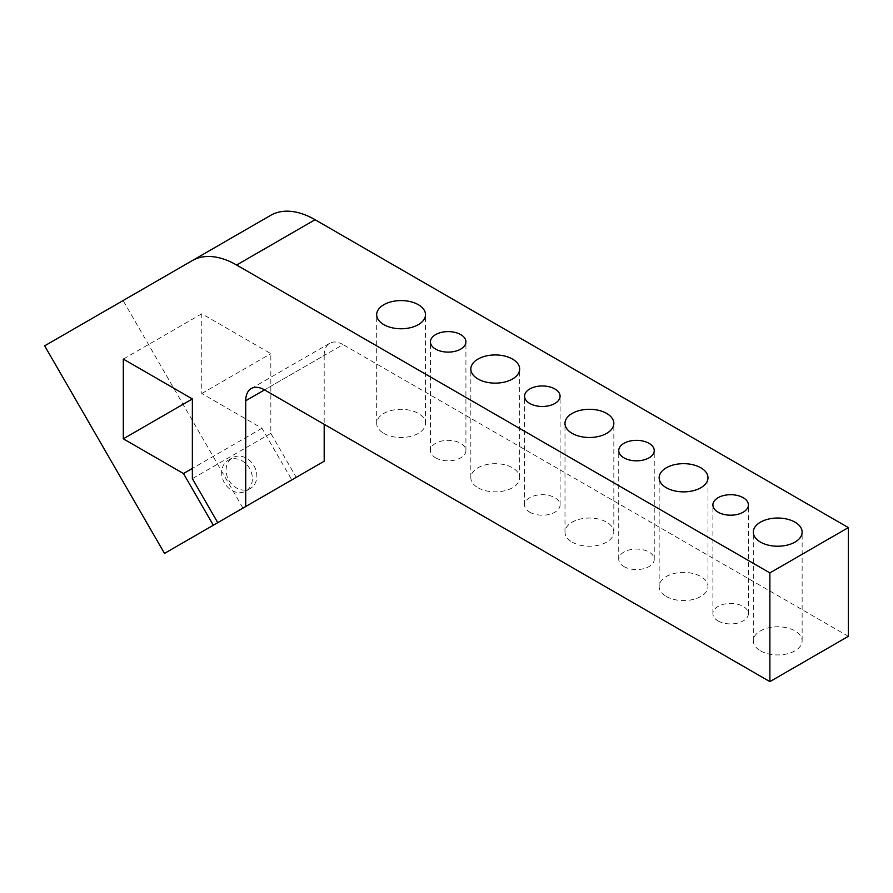 <?xml version="1.0" encoding="UTF-8"?>
<svg xmlns="http://www.w3.org/2000/svg" width="893" height="893" viewBox="0 0 893 893"><rect width="100%" height="100%" fill="white"/><g stroke="black" fill="none" stroke-linecap="round" stroke-linejoin="round"><path stroke-width="0.67" stroke-dasharray="4.46 3.35" d="M324.192 355.447A26.634 15.382 60 0 1 329.707 343.258A26.634 15.382 60 0 1 343.024 344.575L264.551 389.884L324.192 355.447L324.192 424.309M324.192 461.223L296.23 477.364L270.836 433.373L270.836 353.639L201.785 313.778L201.785 393.512L261.95 428.249L291.788 479.921L242.963 508.117L123.122 300.539L270.702 215.325M123.122 300.539L44.65 345.837M848.35 636.329L343.024 344.575M383.823 433.373A24.412 14.098 0 0 0 410.434 436.431A24.412 14.098 0 0 0 425.503 423.405A24.412 14.098 0 0 0 401.091 409.307A24.412 14.098 0 0 0 376.679 423.405A24.412 14.098 0 0 0 383.823 433.373M572.145 542.096A24.412 14.098 0 0 0 598.745 545.154A24.412 14.098 0 0 0 613.826 532.128A24.412 14.098 0 0 0 589.413 518.04A24.412 14.098 0 0 0 564.99 532.128A24.412 14.098 0 0 0 572.145 542.096M718.095 620.925A17.76 10.247 0 0 0 737.439 623.147A17.76 10.247 0 0 0 748.401 613.67A17.76 10.247 0 0 0 730.653 603.422A17.76 10.247 0 0 0 712.893 613.67A17.76 10.247 0 0 0 718.095 620.925M623.939 566.564A17.76 10.247 0 0 0 643.284 568.785A17.76 10.247 0 0 0 654.245 559.308A17.76 10.247 0 0 0 636.486 549.061A17.76 10.247 0 0 0 618.737 559.308A17.76 10.247 0 0 0 623.939 566.564M529.772 512.202A17.76 10.247 0 0 0 549.128 514.424A17.76 10.247 0 0 0 560.078 504.947A17.76 10.247 0 0 0 542.33 494.7A17.76 10.247 0 0 0 524.571 504.947A17.76 10.247 0 0 0 529.772 512.202M435.617 457.83A17.76 10.247 0 0 0 454.961 460.051A17.76 10.247 0 0 0 465.923 450.585A17.76 10.247 0 0 0 448.163 440.338A17.76 10.247 0 0 0 430.415 450.585A17.76 10.247 0 0 0 435.617 457.83M477.989 487.734A24.412 14.098 0 0 0 504.59 490.793A24.412 14.098 0 0 0 519.659 477.766A24.412 14.098 0 0 0 495.247 463.668A24.412 14.098 0 0 0 470.834 477.766A24.412 14.098 0 0 0 477.989 487.734M666.301 596.457A24.412 14.098 0 0 0 692.912 599.516A24.412 14.098 0 0 0 707.982 586.489A24.412 14.098 0 0 0 683.569 572.402A24.412 14.098 0 0 0 659.157 586.489A24.412 14.098 0 0 0 666.301 596.457M760.468 650.818A24.412 14.098 0 0 0 787.068 653.877A24.412 14.098 0 0 0 802.137 640.861A24.412 14.098 0 0 0 777.725 626.763A24.412 14.098 0 0 0 753.312 640.861A24.412 14.098 0 0 0 760.468 650.818M228.909 480.356A17.76 14.5 60 0 0 250.341 488.482A17.76 14.5 60 0 0 254.014 465.856A17.76 14.5 60 0 0 232.582 457.729A17.76 14.5 60 0 0 228.909 480.356M224.467 482.912A17.76 14.5 -120 0 1 228.139 460.297A17.76 14.5 -120 0 1 249.571 468.423A17.76 14.5 -120 0 1 245.899 491.05A17.76 14.5 -120 0 1 224.467 482.912M270.836 433.373L192.363 478.67M217.758 522.662L296.23 477.364M201.785 393.512L270.836 353.639M201.785 313.778L123.312 359.075M261.95 428.249L192.363 468.423M242.963 508.117L164.502 553.414M251.234 388.555L329.707 343.258M425.503 423.405L425.503 314.671M376.679 423.405L376.679 314.671M613.826 532.128L613.826 423.405M564.99 532.128L564.99 423.405M748.401 613.67L748.401 504.947M712.893 613.67L712.893 504.947M654.245 559.308L654.245 450.585M618.737 559.308L618.737 450.585M560.078 504.947L560.078 396.224M524.571 504.947L524.571 396.224M465.923 450.585L465.923 341.863M430.415 450.585L430.415 341.863M519.659 477.766L519.659 369.043M470.834 477.766L470.834 369.043M707.982 586.489L707.982 477.766M659.157 586.489L659.157 477.766M802.137 640.861L802.137 532.128M753.312 640.861L753.312 532.128M245.899 491.05L250.341 488.482M228.139 460.297L232.582 457.729"/><path stroke-width="1.34" d="M264.551 389.884A26.634 15.382 -120 0 0 251.234 388.555A26.634 15.382 -120 0 0 245.72 400.756L264.551 389.884L769.878 681.627L769.878 572.904L236.623 265.02L315.084 219.723A88.775 51.258 -120 0 0 270.702 215.325L192.229 260.633A88.775 51.258 60 0 1 236.623 265.02M324.192 424.309L324.192 461.223L245.72 506.521L245.72 400.756M270.702 215.325L44.65 345.837L164.502 553.414L213.327 525.229L183.489 473.547L123.312 438.809L123.312 359.075L192.363 398.937L123.312 438.809M315.084 219.723L848.35 527.596L848.35 636.329L769.878 681.627M291.788 479.921L213.327 525.229M383.823 324.639A24.412 14.098 180 0 1 376.679 314.671A24.412 14.098 180 0 1 401.091 300.584A24.412 14.098 180 0 1 425.503 314.671A24.412 14.098 180 0 1 410.434 327.698A24.412 14.098 180 0 1 383.823 324.639M572.145 433.373A24.412 14.098 180 0 1 564.99 423.405A24.412 14.098 180 0 1 589.413 409.307A24.412 14.098 180 0 1 613.826 423.405A24.412 14.098 180 0 1 598.745 436.42A24.412 14.098 180 0 1 572.145 433.373M718.095 512.191A17.76 10.247 180 0 1 712.893 504.947A17.76 10.247 180 0 1 730.653 494.7A17.76 10.247 180 0 1 748.401 504.947A17.76 10.247 180 0 1 737.439 514.413A17.76 10.247 180 0 1 718.095 512.191M623.939 457.83A17.76 10.247 180 0 1 618.737 450.585A17.76 10.247 180 0 1 636.486 440.338A17.76 10.247 180 0 1 654.245 450.585A17.76 10.247 180 0 1 643.284 460.051A17.76 10.247 180 0 1 623.939 457.83M529.772 403.469A17.76 10.247 180 0 1 524.571 396.224A17.76 10.247 180 0 1 542.33 385.966A17.76 10.247 180 0 1 560.078 396.224A17.76 10.247 180 0 1 549.128 405.69A17.76 10.247 180 0 1 529.772 403.469M435.617 349.107A17.76 10.247 180 0 1 430.415 341.863A17.76 10.247 180 0 1 448.163 331.604A17.76 10.247 180 0 1 465.923 341.863A17.76 10.247 180 0 1 454.961 351.329A17.76 10.247 180 0 1 435.617 349.107M477.989 379A24.412 14.098 180 0 1 470.834 369.043A24.412 14.098 180 0 1 495.247 354.945A24.412 14.098 180 0 1 519.659 369.043A24.412 14.098 180 0 1 504.59 382.059A24.412 14.098 180 0 1 477.989 379M666.301 487.734A24.412 14.098 180 0 1 659.157 477.766A24.412 14.098 180 0 1 683.569 463.668A24.412 14.098 180 0 1 707.982 477.766A24.412 14.098 180 0 1 692.912 490.793A24.412 14.098 180 0 1 666.301 487.734M760.468 542.096A24.412 14.098 180 0 1 753.312 532.128A24.412 14.098 180 0 1 777.725 518.029A24.412 14.098 180 0 1 802.137 532.128A24.412 14.098 180 0 1 787.068 545.154A24.412 14.098 180 0 1 760.468 542.096M192.363 398.937L192.363 478.67L217.758 522.662L245.72 506.521M192.363 468.423L183.489 473.547M848.35 527.596L769.878 572.904"/></g></svg>
